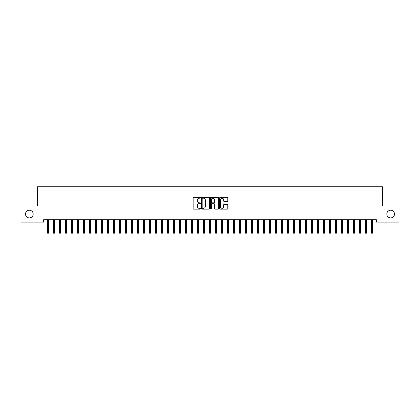 <?xml version="1.0" encoding="UTF-8"?>
<svg xmlns="http://www.w3.org/2000/svg" width="420" height="420" viewBox="0 0 420 420"><rect width="100%" height="100%" fill="white"/><g stroke="black" fill="none" stroke-linecap="round" stroke-linejoin="round"><path stroke-width="0.63" d="M200.398 197.768A0.415 0.415 0 0 0 199.988 197.353L193.73 197.353A0.588 0.588 0 0 0 193.142 197.946L193.142 208.546A0.588 0.588 0 0 0 193.73 209.134L199.988 209.134A0.415 0.415 0 0 0 200.398 208.719A0.415 0.415 0 0 0 199.988 208.309L199.18 208.309A1.885 1.885 0 0 1 197.295 206.425L197.295 205.543A1.885 1.885 0 0 1 199.18 203.658L199.988 203.658A0.415 0.415 0 0 0 200.398 203.243A0.415 0.415 0 0 0 199.988 202.834L199.18 202.834A1.885 1.885 0 0 1 197.295 200.949L197.295 200.062A1.885 1.885 0 0 1 199.18 198.177L199.988 198.177A0.415 0.415 0 0 0 200.398 197.768M386.82 214.042A3.838 3.838 0 0 0 390.658 217.886A3.838 3.838 0 0 0 394.501 214.042A3.838 3.838 0 0 0 390.658 210.205A3.838 3.838 0 0 0 386.82 214.042M25.499 214.042A3.838 3.838 0 0 0 29.342 217.886A3.838 3.838 0 0 0 33.18 214.042A3.838 3.838 0 0 0 29.342 210.205A3.838 3.838 0 0 0 25.499 214.042M227.209 201.506A0.588 0.588 0 0 0 227.803 200.917L227.803 197.946A0.588 0.588 0 0 0 227.209 197.353L220.264 197.353A0.588 0.588 0 0 0 219.676 197.946L219.676 208.546A0.588 0.588 0 0 0 220.264 209.134L227.209 209.134A0.588 0.588 0 0 0 227.803 208.546L227.803 204.95A0.588 0.588 0 0 0 227.209 204.362L224.238 204.362A0.588 0.588 0 0 0 223.65 204.95L223.65 206.734A1.575 1.575 0 0 1 222.075 208.309A1.575 1.575 0 0 1 220.5 206.734L220.5 199.752A1.575 1.575 0 0 1 222.075 198.177A1.575 1.575 0 0 1 223.65 199.752L223.65 200.917A0.588 0.588 0 0 0 224.238 201.506L227.209 201.506M376.378 219.744L43.622 219.744L43.622 222.143L21 222.143L21 205.942L37.621 205.942L37.621 186.743L382.379 186.743L382.379 205.942L399 205.942L399 222.143L376.378 222.143L376.378 219.744M209.486 197.946A0.588 0.588 0 0 0 208.898 197.353L201.947 197.353A0.588 0.588 0 0 0 201.359 197.946L201.359 208.546A0.588 0.588 0 0 0 201.947 209.134L208.898 209.134A0.588 0.588 0 0 0 209.486 208.546L209.486 197.946M211.103 197.353L218.053 197.353A0.588 0.588 0 0 1 218.642 197.946L218.642 208.546A0.588 0.588 0 0 1 218.053 209.134L215.082 209.134A0.588 0.588 0 0 1 214.489 208.546L214.489 204.246A0.588 0.588 0 0 0 213.901 203.658L211.927 203.658A0.588 0.588 0 0 0 211.339 204.246L211.339 208.719A0.415 0.415 0 0 1 210.929 209.134A0.415 0.415 0 0 1 210.515 208.719L210.515 197.946A0.588 0.588 0 0 1 211.103 197.353M202.592 198.177A0.415 0.415 0 0 0 202.183 198.592L202.183 207.895A0.415 0.415 0 0 0 202.592 208.309L203.448 208.309A1.885 1.885 0 0 0 205.333 206.425L205.333 200.062A1.885 1.885 0 0 0 203.448 198.177L202.592 198.177M214.489 199.784A1.575 1.575 0 0 0 212.914 198.209A1.575 1.575 0 0 0 211.339 199.784L211.339 202.241A0.588 0.588 0 0 0 211.927 202.834L213.901 202.834A0.588 0.588 0 0 0 214.489 202.241L214.489 199.784M47.46 232.475L47.702 233.258L48.3 233.258L48.541 232.475L47.46 232.475L47.46 219.744M48.541 232.475L48.541 219.744M53.461 232.475L53.702 233.258L54.301 233.258L54.542 232.475L53.461 232.475L53.461 219.744M54.542 232.475L54.542 219.744M59.462 232.475L59.698 233.258L60.302 233.258L60.538 232.475L59.462 232.475L59.462 219.744M60.538 232.475L60.538 219.744M65.462 232.475L65.699 233.258L66.302 233.258L66.538 232.475L65.462 232.475L65.462 219.744M66.538 232.475L66.538 219.744M71.458 232.475L71.699 233.258L72.298 233.258L72.539 232.475L71.458 232.475L71.458 219.744M72.539 232.475L72.539 219.744M77.459 232.475L77.7 233.258L78.298 233.258L78.54 232.475L77.459 232.475L77.459 219.744M78.54 232.475L78.54 219.744M83.459 232.475L83.701 233.258L84.299 233.258L84.541 232.475L83.459 232.475L83.459 219.744M84.541 232.475L84.541 219.744M89.46 232.475L89.702 233.258L90.3 233.258L90.542 232.475L89.46 232.475L89.46 219.744M90.542 232.475L90.542 219.744M95.461 232.475L95.702 233.258L96.301 233.258L96.542 232.475L95.461 232.475L95.461 219.744M96.542 232.475L96.542 219.744M101.462 232.475L101.698 233.258L102.302 233.258L102.538 232.475L101.462 232.475L101.462 219.744M102.538 232.475L102.538 219.744M107.462 232.475L107.698 233.258L108.302 233.258L108.539 232.475L107.462 232.475L107.462 219.744M108.539 232.475L108.539 219.744M113.458 232.475L113.699 233.258L114.298 233.258L114.539 232.475L113.458 232.475L113.458 219.744M114.539 232.475L114.539 219.744M119.459 232.475L119.7 233.258L120.299 233.258L120.54 232.475L119.459 232.475L119.459 219.744M120.54 232.475L120.54 219.744M125.459 232.475L125.701 233.258L126.299 233.258L126.541 232.475L125.459 232.475L125.459 219.744M126.541 232.475L126.541 219.744M131.46 232.475L131.702 233.258L132.3 233.258L132.542 232.475L131.46 232.475L131.46 219.744M132.542 232.475L132.542 219.744M137.461 232.475L137.702 233.258L138.301 233.258L138.542 232.475L137.461 232.475L137.461 219.744M138.542 232.475L138.542 219.744M143.462 232.475L143.698 233.258L144.302 233.258L144.538 232.475L143.462 232.475L143.462 219.744M144.538 232.475L144.538 219.744M149.462 232.475L149.698 233.258L150.302 233.258L150.538 232.475L149.462 232.475L149.462 219.744M150.538 232.475L150.538 219.744M155.458 232.475L155.699 233.258L156.298 233.258L156.539 232.475L155.458 232.475L155.458 219.744M156.539 232.475L156.539 219.744M161.459 232.475L161.7 233.258L162.298 233.258L162.54 232.475L161.459 232.475L161.459 219.744M162.54 232.475L162.54 219.744M167.459 232.475L167.701 233.258L168.299 233.258L168.541 232.475L167.459 232.475L167.459 219.744M168.541 232.475L168.541 219.744M173.46 232.475L173.702 233.258L174.3 233.258L174.541 232.475L173.46 232.475L173.46 219.744M174.541 232.475L174.541 219.744M179.461 232.475L179.702 233.258L180.301 233.258L180.542 232.475L179.461 232.475L179.461 219.744M180.542 232.475L180.542 219.744M185.462 232.475L185.698 233.258L186.302 233.258L186.538 232.475L185.462 232.475L185.462 219.744M186.538 232.475L186.538 219.744M191.462 232.475L191.698 233.258L192.302 233.258L192.538 232.475L191.462 232.475L191.462 219.744M192.538 232.475L192.538 219.744M197.458 232.475L197.699 233.258L198.298 233.258L198.539 232.475L197.458 232.475L197.458 219.744M198.539 232.475L198.539 219.744M203.459 232.475L203.7 233.258L204.298 233.258L204.54 232.475L203.459 232.475L203.459 219.744M204.54 232.475L204.54 219.744M209.459 232.475L209.701 233.258L210.299 233.258L210.541 232.475L209.459 232.475L209.459 219.744M210.541 232.475L210.541 219.744M215.46 232.475L215.702 233.258L216.3 233.258L216.541 232.475L215.46 232.475L215.46 219.744M216.541 232.475L216.541 219.744M221.461 232.475L221.702 233.258L222.301 233.258L222.542 232.475L221.461 232.475L221.461 219.744M222.542 232.475L222.542 219.744M227.462 232.475L227.698 233.258L228.302 233.258L228.538 232.475L227.462 232.475L227.462 219.744M228.538 232.475L228.538 219.744M233.462 232.475L233.698 233.258L234.302 233.258L234.539 232.475L233.462 232.475L233.462 219.744M234.539 232.475L234.539 219.744M239.458 232.475L239.699 233.258L240.298 233.258L240.539 232.475L239.458 232.475L239.458 219.744M240.539 232.475L240.539 219.744M245.459 232.475L245.7 233.258L246.298 233.258L246.54 232.475L245.459 232.475L245.459 219.744M246.54 232.475L246.54 219.744M251.459 232.475L251.701 233.258L252.299 233.258L252.541 232.475L251.459 232.475L251.459 219.744M252.541 232.475L252.541 219.744M257.46 232.475L257.702 233.258L258.3 233.258L258.541 232.475L257.46 232.475L257.46 219.744M258.541 232.475L258.541 219.744M263.461 232.475L263.702 233.258L264.301 233.258L264.542 232.475L263.461 232.475L263.461 219.744M264.542 232.475L264.542 219.744M269.462 232.475L269.698 233.258L270.302 233.258L270.538 232.475L269.462 232.475L269.462 219.744M270.538 232.475L270.538 219.744M275.462 232.475L275.699 233.258L276.302 233.258L276.538 232.475L275.462 232.475L275.462 219.744M276.538 232.475L276.538 219.744M281.458 232.475L281.699 233.258L282.298 233.258L282.539 232.475L281.458 232.475L281.458 219.744M282.539 232.475L282.539 219.744M287.459 232.475L287.7 233.258L288.298 233.258L288.54 232.475L287.459 232.475L287.459 219.744M288.54 232.475L288.54 219.744M293.459 232.475L293.701 233.258L294.299 233.258L294.541 232.475L293.459 232.475L293.459 219.744M294.541 232.475L294.541 219.744M299.46 232.475L299.702 233.258L300.3 233.258L300.542 232.475L299.46 232.475L299.46 219.744M300.542 232.475L300.542 219.744M305.461 232.475L305.702 233.258L306.301 233.258L306.542 232.475L305.461 232.475L305.461 219.744M306.542 232.475L306.542 219.744M311.462 232.475L311.698 233.258L312.302 233.258L312.538 232.475L311.462 232.475L311.462 219.744M312.538 232.475L312.538 219.744M317.462 232.475L317.699 233.258L318.302 233.258L318.538 232.475L317.462 232.475L317.462 219.744M318.538 232.475L318.538 219.744M323.458 232.475L323.699 233.258L324.298 233.258L324.539 232.475L323.458 232.475L323.458 219.744M324.539 232.475L324.539 219.744M329.459 232.475L329.7 233.258L330.298 233.258L330.54 232.475L329.459 232.475L329.459 219.744M330.54 232.475L330.54 219.744M335.459 232.475L335.701 233.258L336.299 233.258L336.541 232.475L335.459 232.475L335.459 219.744M336.541 232.475L336.541 219.744M341.46 232.475L341.702 233.258L342.3 233.258L342.542 232.475L341.46 232.475L341.46 219.744M342.542 232.475L342.542 219.744M347.461 232.475L347.702 233.258L348.301 233.258L348.542 232.475L347.461 232.475L347.461 219.744M348.542 232.475L348.542 219.744M353.462 232.475L353.698 233.258L354.302 233.258L354.538 232.475L353.462 232.475L353.462 219.744M354.538 232.475L354.538 219.744M359.462 232.475L359.699 233.258L360.302 233.258L360.538 232.475L359.462 232.475L359.462 219.744M360.538 232.475L360.538 219.744M365.458 232.475L365.699 233.258L366.298 233.258L366.539 232.475L365.458 232.475L365.458 219.744M366.539 232.475L366.539 219.744M371.459 232.475L371.7 233.258L372.298 233.258L372.54 232.475L371.459 232.475L371.459 219.744M372.54 232.475L372.54 219.744"/></g></svg>
